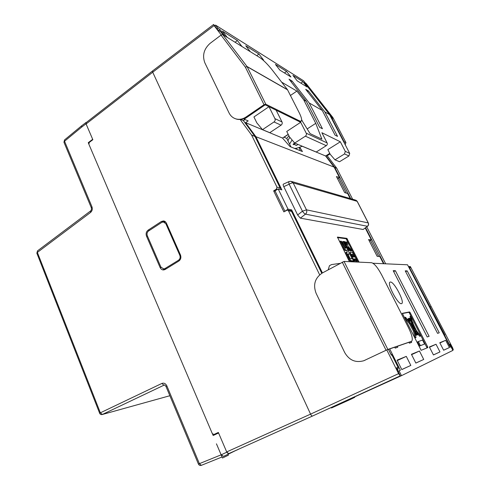 <?xml version="1.0" encoding="UTF-8"?>
<svg xmlns="http://www.w3.org/2000/svg" width="490" height="490" viewBox="0 0 490 490"><rect width="100%" height="100%" fill="white"/><g stroke="black" fill="none" stroke-linecap="round" stroke-linejoin="round"><path stroke-width="0.73" d="M281.652 82.155L296.891 91.085L303.72 99.856L306.305 101.326L289.02 79.16L292.052 81.003L309.202 102.98L322.261 110.428L305.693 89.309L308.418 90.969L324.864 111.91L329.562 114.593L349.713 153.407L348.947 155.955L339.539 161.731L334.976 159.832L330.266 154.375L327.835 149.621L340.336 141.788L345.291 151.355L344.519 153.946L334.976 159.832M329.562 114.593L304.425 82.638L305.693 83.429L303.641 80.826L215.533 25.1L218.007 28.353L220.09 29.657L224.867 35.929M372.988 263.246L407.533 264.79L450.286 347.147L451.014 346.81L450.286 347.147M383.499 263.712L379.811 256.503L377.135 256.301L368.572 239.524L371.334 239.916L365.246 228.003M369.338 241.019L371.334 239.916M350.185 198.53L347.624 193.513L344.635 192.595L336.446 176.547L339.515 177.643L334.131 167.108L325.599 155.979L329.758 153.382M337.598 178.801L339.515 177.643M302.238 146.259L325.599 155.979M288.194 134.358L282.54 138.064L245.557 122.672L248.179 120.883L244.21 119.199L265.182 104.823L268.979 106.691L274.945 118.66C275.435 119.952 275.123 121.055 274.008 121.961L262.505 129.66L269.769 132.686L281.089 125.171C282.185 124.288 282.491 123.211 282.007 121.943L276.139 110.207L300.695 122.292L286.742 131.455L289.449 136.869L294.704 143.068L316.221 152.023L326.291 145.677C327.265 144.93 327.534 144.005 327.112 142.902L321.881 132.71L340.336 141.788M282.54 138.064L289.988 146.584L302.434 151.551L299.77 147.263M334.131 167.108L255.909 136.716L245.557 122.672M268.979 106.691L253.936 116.957L256.846 122.886L262.505 129.66M322.426 272.942L291.63 209.873L288.022 209.144L278.173 188.926L281.866 189.875L255.909 136.716M389.715 348.917L400.355 370.262L398.052 371.31M291.63 209.873L290.386 210.62M283.765 186.641C283.091 185.153 282.969 184.314 283.392 184.13L289.118 181.539C288.671 181.827 288.677 182.721 289.149 184.209L302.434 211.214L306.458 209.824L368.211 222.895L357.143 201.323L293.167 182.893C292.224 182.77 290.882 183.211 289.149 184.209L283.765 186.641L297.644 214.988L300.346 218.154L363.145 229.485L367.39 226.325C368.486 225.363 368.762 224.224 368.211 222.895L368.339 223.005C368.86 224.285 368.59 225.382 367.531 226.3L305.466 214.142L300.346 218.154M367.531 226.3L363.145 229.485M359.06 262.138L346.846 238.354L337.432 237.08L349.45 261.691M288.022 209.144L285.113 211.123M278.173 188.926L275.025 190.886L284.831 211.068M358.123 262.095L346.136 238.753L337.426 237.595M350.105 253.992L347.949 253.845L349.493 257.569L350.454 258.726L352.537 258.849L353.547 260.876L351.471 260.772C350.687 260.527 349.78 259.443 348.757 257.519L347.441 254.886C346.651 253.226 346.442 252.209 346.81 251.829L349.088 251.976L350.105 253.992L347.925 254.286M346.81 251.829L346.075 252.234C345.707 252.613 345.916 253.63 346.7 255.29L348.023 257.924C349.039 259.847 349.946 260.925 350.73 261.17L352.818 261.274L353.547 260.876M357.228 261.06L356.53 261.023L355.52 259.02L353.823 258.922L354.834 260.937L354.123 260.907L351.208 255.088C350.442 253.477 350.246 252.497 350.613 252.154L351.728 252.197C352.475 252.43 353.345 253.471 354.344 255.315L357.228 261.06L355.801 261.421L354.797 259.418L354.05 259.375M350.613 252.154L349.707 253.208M349.903 254.102L352.151 258.824M354.834 260.937L354.105 261.335L353.259 261.035M347.337 250.231L345.45 250.58C344.666 250.341 343.766 249.275 342.749 247.383L339.833 241.539L340.562 241.129L341.316 241.221L345.174 248.148L346.197 248.228L346.001 247.199L343.116 241.441L343.858 241.533L346.749 247.303C347.508 248.902 347.704 249.876 347.337 250.231L346.179 250.176C345.401 249.931 344.501 248.865 343.484 246.972L340.562 241.129M345.499 248.179L342.388 241.846L343.116 241.441M349.591 250.482L348.868 250.415L344.446 241.601L345.18 241.693L346.846 245.012L346.724 241.882L347.655 241.993L347.827 246.115L352.028 250.702L351.11 250.617L347.906 247.125L349.591 250.482L348.139 250.819L347.514 249.575M349.217 249.741L350.393 251.015L352.028 250.702M346.724 241.882L346.007 242.281L346.05 243.426M352.812 256.907L354.515 257.023L352.72 254.194L351.734 254.139L352.812 256.907M354.123 260.907L353.394 261.299M356.53 261.023L355.801 261.421M355.52 259.02L354.797 259.418M353.566 256.956L351.704 254.567M344.446 241.601L344.017 241.846M351.11 250.617L350.393 251.015M348.868 250.415L348.139 250.819M400.355 370.262L399.08 370.85L401.482 375.665L452.876 350.405L451.014 346.81M390.408 282.032L390.077 282.111C386.543 283.116 397.947 304.798 401.445 303.665L401.671 303.598C405.12 302.446 394.07 281.364 390.408 282.032M395.399 270.713L429.105 336.312L427.219 336.973L393.201 270.682L395.399 270.713L393.678 271.613M407.196 270.884L439.254 332.784L437.576 333.365L405.242 270.86L407.196 270.884L405.665 271.68M408.948 342.32L409.383 343.178L411.661 342.388L411.202 341.487M394.732 347.196L395.191 348.114L397.8 347.208L397.347 346.301M449.434 347.545L443.64 350.228L439.769 342.724L445.686 340.311L449.434 347.545L443.628 350.197M439.971 351.924L433.454 354.944L429.369 346.969L436.02 344.25L439.971 351.924L433.436 354.913M397.298 360.554L406.29 356.377L397.084 360.132L401.806 369.589L410.828 365.411L401.782 369.546M406.29 356.377L410.828 365.411M411.6 354.65L419.44 351.018L411.416 354.288L415.857 363.084L423.721 359.446L415.839 363.047M419.44 351.018L423.721 359.446M402.308 313.318L421.137 350.326L427.819 347.6L427.605 346.718L410.185 312.669L409.573 311.928L402.278 313.331M305.276 83.717L305.693 83.429M286.595 71.436L290.913 76.961L279.87 70.119L275.435 64.429L286.595 71.436L284.433 72.949M227.231 37.393L222.472 31.158L237.381 40.523L242.005 46.544M250.298 51.683L245.747 45.778L258.947 54.065L263.54 60.007L261.274 58.604M302.949 81.708L307.095 86.981L297.161 80.826L292.91 75.405L302.949 81.708L300.872 83.129M296.891 91.085L290.441 95.47M303.72 99.856L315.756 123.345L307.169 128.925M300.695 122.292L306.232 133.2C306.685 134.376 306.397 135.375 305.368 136.183L294.704 143.068M301.656 120.032L310.078 133.617L321.893 139.16L315.756 123.345M306.305 101.326L319.639 127.32L322.438 128.741L309.202 102.98M322.261 110.428L335.031 135.118L337.543 136.392L324.864 111.91M299.145 147.478L300.315 150.706M296.211 148.213L296.744 149.279M291.023 146.994L286.748 138.431L283.918 137.157M288.922 135.81L286.748 138.431M302.446 121.312L301.656 119.744M288.249 134.462L283.967 137.261M214.657 25.768L215.533 25.1M220.09 29.657L218.895 30.57M243.91 118.58L244.21 119.199M319.651 412.764L401.482 375.665M354.638 396.9L354.766 397.323L351.042 399.136L350.736 398.67M331.191 407.533L331.497 407.986L351.042 399.136M398.058 371.316L399.08 370.85M217.131 29.02L218.007 28.353M291.017 81.72L292.052 81.003M307.487 91.593L308.418 90.969M235.065 42.244L237.381 40.523M256.729 55.67L258.947 54.065M439.904 342.988L445.686 340.311M429.522 347.263L436.02 344.25M427.066 347.906L409.413 313.049L408.801 312.308L402.259 313.563M410.841 318.972L412.029 321.269L410.804 316.013L410.026 316.393L410.841 319.29L409.505 318.163L407.98 318.996M408.752 318.329L408.078 318.935L408.556 318.855L407.472 319.241L407.668 319.915M405.787 317.863L405.457 317.214L404.66 317.6L404.991 318.249L409.518 323.786L413.438 331.099L414.95 337.61L415.208 337.91L416.01 337.53L414.234 330.719L410.314 323.4L405.787 317.863L404.991 318.249M415.306 334.517L416.077 335.325L416.874 334.946L416.433 334.088L417.474 333.764L419.783 336.33L420.567 335.956L417.737 332.483L418.307 334.511L417.511 334.884L416.678 334.137L417.474 333.764M418.344 341.542L417.535 341.922L419.618 346.007L424.591 344.041L422.552 340.048L418.344 341.542L420.426 345.628L424.591 344.041M412.911 323.327L413.217 323.18L412.2 321.232L410.804 316.013M420.567 335.956L416.457 330.67L412.88 323.265L413.217 323.18M415.802 335.417L416.874 334.946M416.598 335.038L416.157 334.174L415.361 334.554M416.157 334.174L414.558 331.326L416.01 337.53M415.251 334.272L415.961 333.935M414.95 337.61L415.753 337.224M413.438 331.099L414.234 330.719M409.518 323.786L410.314 323.4M405.457 317.214L409.928 322.683L409.027 321.005L408.691 321.164M408.666 321.134L409.027 321.005M408.25 320.625L408.844 321.048M407.668 319.615L408.458 319.229L408.556 320.478M408.262 318.855L408.458 319.229M417.241 332.949L417.897 333.727L417.676 332.814L417.015 332.036L417.241 332.949M408.77 319.854L409.034 320.368L408.77 319.854M409.162 319.131L408.856 319.443L409.297 320.307L411.061 319.897L409.94 319.021L410.21 319.541L409.456 319.713L409.162 319.131M409.322 319.119L409.64 318.757L409.322 319.119M411.778 321.33L411.367 320.478L409.193 320.993L410.436 323.302L413.333 326.842L412.788 324.533L411.992 324.741L411.416 323.608L412.341 323.376L412.672 324.025L411.778 321.33M412.323 321.765L412.831 322.708L412.347 321.759M413.413 327.191L410.816 324.019L414.099 330.138L413.413 327.191L412.702 327.534M412.684 323.32L413.585 327.155L416.041 330.162L412.733 323.302M417.137 333.212L416.341 330.774L413.664 327.504L414.424 330.744L415.943 333.58L417.137 333.212M417.315 332.93L417.743 333.433L417.315 332.93M409.138 319.988L410.21 319.541M409.799 319.743L410.142 320.111M409.089 319.897L409.456 319.713M409.242 318.953L409.64 318.757M409.291 321.164L410.583 320.858L410.988 321.697M410.583 320.858L411.367 320.478M411.716 321.348L410.926 321.728L411.686 323.541M411.796 324.968L412.102 325.342M411.545 322.928L412.329 322.549M410.89 323.859L411.416 323.608M412.004 324.913L412.788 324.533M414.105 329.39L415.79 331.657L416.58 331.277M415.79 331.657L416.286 333.476M415.545 331.154L416.341 330.774M419.618 346.007L420.426 345.628M328.214 269.782L329.439 265.727L331.534 264.576L339.907 263.4M86.111 122.641L86.099 123.976L92.849 139.711L89.278 142.425L88.849 144.164L212.342 433.675L213.94 434.489L218.338 432.437L226.692 451.921L228.726 453.624L312.528 416.028M164.003 221.051L163.354 220.953C164.597 220.947 165.632 221.719 166.465 223.275L180.443 254.898C181.367 257.507 180.804 259.571 178.758 261.103L165.222 269.427L163.782 269.917C162.282 270.1 161.051 269.292 160.089 267.491L161.112 267.491M163.354 220.947L161.326 221.523L148.145 230.135C146.204 231.666 145.671 233.687 146.541 236.211L160.089 267.491M163.139 268.943L164.536 269.751M164.707 221.321L163.317 221.921M275.202 191.253L273.653 190.861L283.851 211.876L287.379 210.02L288.463 210.761L319.664 274.829M228.726 453.624L312.546 416.022L400.244 375.842L398.584 373.643L386.775 349.897M221.229 34.974L214.075 25.578L213.799 24.672M240.131 119.474L251.517 134.946L255.045 136.471M280.243 188.038L255.143 136.606L251.517 134.946M251.639 135.142L276.973 187.156L280.145 187.989L254.99 136.447L243.383 120.607M273.653 190.861L276.403 189.146L276.973 187.156M390.947 354.393L388.435 349.352M443.72 334.499L444.896 335.099L444.179 335.387M452.742 350.142L450.243 345.027L450.328 344.054L453.293 349.762L452.668 347.949L410.926 267.644L409.444 267.595L444.896 335.099M453.293 349.762L452.87 350.08M330.033 153.915L327.179 155.71L336.734 168.186L352.629 199.24M366.765 226.87L385.673 263.81M330.738 116.865L331.436 116.694L332.961 117.655L345.965 142.67L345.064 144.458M332.863 117.508L306.036 83.416L308.014 86.222L306.507 85.285M409.812 267.032L410.926 267.644M326.493 155.422L327.179 155.71M240.657 119.425L243.291 120.528L244.829 119.462M222.864 34.686L220.58 31.685L217.725 29.835M332.961 117.655L331.534 116.847L330.781 116.951M331.865 118.372L332.63 118.96L332.11 118.672L344.084 141.733L345.965 142.67M312.063 92.341L331.436 116.694L332.63 118.96M306.434 85.187L308.014 86.222M443.762 334.584L444.565 335.221L449.373 344.482L449.452 345.389L450.243 345.027L449.753 346.124M396.729 368.78L396.343 367.996L398.039 367.243L391.902 354.919L391.32 355.14M431.194 306.642L429.595 306.936L408.599 266.505L410.363 266.566L431.194 306.642M294.282 142.566L294.466 143.858C295.28 145.15 296.04 145.64 296.756 145.328L297.865 144.379M363.782 360.744L387.847 349.437L411.612 341.291C413.113 339.668 412.084 335.142 408.507 327.712L381.63 274.841C377.735 267.601 374.409 263.565 371.659 262.726L344.047 261.433L322.181 273.071C314.948 278.032 312.914 284.764 316.093 293.265L344.721 352.586C349.223 360.285 355.581 363.004 363.782 360.744L386.334 350.136M410.865 341.64L386.935 349.872M363.605 360.812L364.088 360.634M264.03 104.707L265.794 104.211L299.813 121.03L301.203 121.171C302.165 120.185 301.497 117.361 299.2 112.706L287.477 89.682L272.085 69.8C267.626 64.239 263.565 60.184 259.914 57.642L222.699 34.582L221.014 35.121L245.349 67.124L247.113 66.671L245.349 67.124L264.03 104.707L246.011 117.03C242.869 119.101 239.647 119.756 236.345 119.009C233.069 118.133 230.631 116.087 229.02 112.878L204.838 62.787C202.15 55.437 203.889 48.975 210.057 43.39L221.014 35.121M301.203 121.171L300.493 121.636L299.096 121.502L265.023 104.744L246.427 117.214C243.291 119.284 240.076 119.94 236.774 119.186L234.98 118.568M88.929 142.841L88.261 142.676L88.751 143.833M218.583 433.007L213.175 435.494L212.544 434.03M227.219 452.84L228.91 453.869L236.486 450.145M92.671 139.301L88.261 142.676M86.473 122.359L85.903 123.241M86.075 122.451L81.628 125.814L81.646 127.118L86.032 123.805M226.815 452.19L221.4 454.72L223.391 456.435L228.904 453.869M240.014 448.558L236.517 450.218M165.798 222.203L163.832 221.982M165.393 268.986L165.951 268.979M178.501 260.245L164.94 268.575L163.721 268.967L160.885 267.05L147.325 235.764C146.669 233.785 147.092 232.186 148.599 230.974L161.816 222.374L163.342 221.921L165.877 223.758L179.83 255.357C180.522 257.397 180.075 259.026 178.501 260.245L179.714 260.282M228.028 454.279L228.414 455.179L222.497 458.003L216.445 443.824M289.118 181.539L290.974 181.288L293.167 182.893L306.458 209.824C307.12 211.484 306.789 212.923 305.466 214.142C304.602 213.83 303.592 212.856 302.434 211.214L297.644 214.988M368.302 222.938L357.284 201.451L355.317 200.024L291.801 181.527M346.136 238.753L346.846 238.354M347.502 239.145L346.791 239.543M351.471 260.772L350.73 261.17M348.023 257.924L348.757 257.519M347.441 254.886L346.7 255.29M351.208 255.088L350.479 255.486M351.998 254.592L352.72 254.194M353.651 255.29L352.929 255.688M345.272 247.603L346.001 247.199M346.424 250.666L347.153 250.261M346.179 250.176L345.45 250.58M342.749 247.383L343.484 246.972M306.232 133.2L327.112 142.902M274.945 118.66L282.007 121.943M345.291 151.355L349.713 153.407M326.291 145.677L305.368 136.183M281.089 125.171L274.008 121.961M348.947 155.955L344.519 153.946M408.801 312.308L409.573 311.928M410.185 312.669L409.413 313.049M426.815 347.085L427.605 346.718M86.099 123.976L152.721 72.214L214.075 25.578M398.584 373.643L310.568 414.13L152.721 72.214L152.592 70.915L213.548 24.518M400.244 375.842L312.54 416.022C311.922 416.132 311.26 415.502 310.568 414.13L226.692 451.921M163.464 221.829L161.326 221.523M148.145 230.135L149.615 230.312M147.551 236.278L146.541 236.211M378.697 256.423L370.501 240.376M346.381 193.133L338.719 178.121M321.777 273.304L291.556 211.368L288.463 210.761M321.838 273.267L291.679 211.472L290.478 210.639L287.728 210.088M400.183 375.714L396.343 367.996M391.908 354.938L390.836 354.056M448.987 344.654L450.328 344.054M334.247 167.335L334.756 167.415L350.742 198.689M365.595 227.746L383.995 263.736M336.734 168.186L334.309 167.458M325.868 155.808L334.658 167.262L336.642 168.033M343.655 141.745L344.084 141.733L344.127 142.651M345.517 144.176L344.709 143.778M331.614 118.231L332.11 118.672L331.675 118.672M280.09 189.422L280.145 187.989L280.207 189.452M276.403 189.146L277.407 189.403M217.823 29.97L213.677 24.512M220.757 31.917L217.799 29.89M311.628 91.795L312.044 92.047M306.875 85.462L305.423 83.612M397.549 370.293L398.137 368.443L396.906 368.995M398.174 368.315L398.039 367.243M410.687 341.726L411.52 341.334M364.774 360.322L365.081 360.211M344.047 261.433L387.847 349.437M386.053 350.234L342.259 262.119M299.096 121.502L299.813 121.03M246.011 117.03L246.427 117.214M265.794 104.211L247.113 66.671L287.581 89.854M287.477 89.682L246.991 66.481L222.699 34.582M214.988 434.067L215.196 434.563M221.143 454.83L199.387 463.656L201.347 465.341L222.056 456.974L201.347 465.341C200.049 465.727 199.081 465.304 198.432 464.085L199.387 463.656L166.845 385.851L166 386.463M166.845 385.851C165.632 383.505 163.979 382.702 161.878 383.431L100.352 412.819L102.404 414.46L169.865 395.724L102.214 414.534L163.899 385.22L161.878 383.431M91.324 207.76L91.942 206.756L64.539 141.23L63.994 142.357M90.607 210.914L37.497 250.874L37.375 252.411L90.589 212.433L90.607 210.914C91.428 210.192 91.654 209.107 91.281 207.656L63.945 142.235L64.521 139.944L64.539 141.23L81.646 127.118M90.589 212.433C92.23 210.933 92.684 209.04 91.942 206.756M99.672 413.321L36.83 253.134L37.375 252.411L100.352 412.819L99.66 413.297C100.181 414.369 101.032 414.779 102.214 414.534M37.497 250.874L36.86 253.208M164.94 268.575L166.576 268.594M166.722 223.85L165.877 223.758M179.83 255.357L180.632 255.394M357.247 201.378L356.12 200.275M388.49 349.333L391.112 354.601M391.951 354.907L390.83 354.031M254.953 136.294L243.395 120.601L244.963 119.517M86.099 122.653L152.586 70.921M222.913 34.717L220.733 31.85M217.762 29.847L213.781 24.61M398.18 368.413L397.586 370.275M398.192 368.37L398.088 367.218L391.957 354.907M400.269 375.763L396.661 368.511M291.654 211.411L290.882 210.725M289.492 137.218L289.902 137.439M294.527 148.397C295.899 148.525 298.49 147.802 302.305 146.228M294.221 143.123L293.106 144.403M293.161 144.556L295.011 144.648M289.921 137.421C288.677 138.958 288.046 140.146 288.022 140.979M292.071 139.962L289.59 144.121M410.779 341.689L411.612 341.291M236.345 119.009L236.774 119.186M215.38 434.477L215.165 433.993M198.432 464.085L165.981 386.432C164.836 385.054 164.224 384.619 164.144 385.128L164.26 385.097M64.521 139.944L81.628 125.814M223.428 456.423L228.91 453.869M163.721 268.967L165.798 268.992"/></g></svg>
